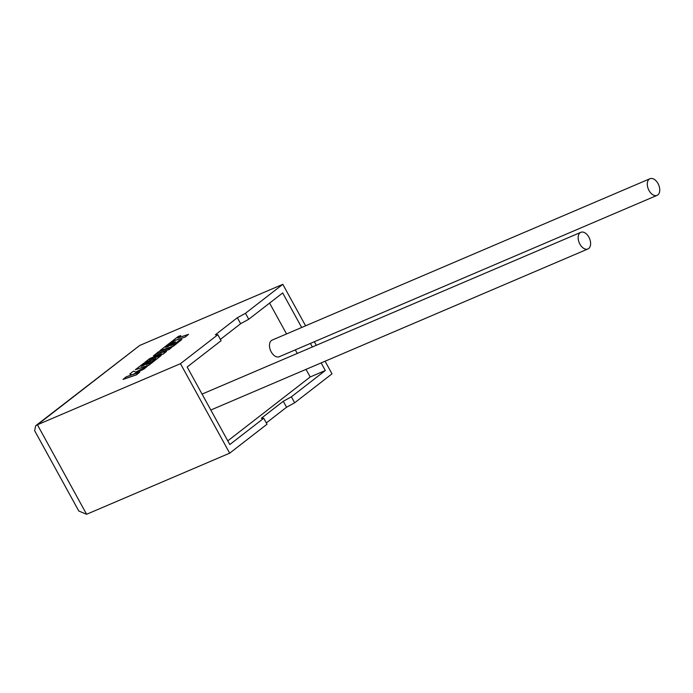 <?xml version="1.0" encoding="UTF-8"?>
<svg xmlns="http://www.w3.org/2000/svg" width="693" height="693" viewBox="0 0 693 693"><rect width="100%" height="100%" fill="white"/><g stroke="black" fill="none" stroke-linecap="round" stroke-linejoin="round"><path stroke-width="1.04" d="M649.202 179.184A9.044 5.57 -113.1 0 1 649.973 178.725A9.044 5.57 -113.1 0 1 658.35 184.199A9.044 5.57 -113.1 0 1 657.848 194.906A9.044 5.57 -113.1 0 1 657.077 195.357A9.044 5.57 -113.1 0 1 648.7 189.891A9.044 5.57 -113.1 0 1 649.202 179.184M649.973 178.725L272.15 340.09A9.044 5.57 66.9 0 0 271.379 340.549A9.044 5.57 66.9 0 0 270.876 351.256A9.044 5.57 66.9 0 0 279.253 356.722L657.077 195.357M588.712 248.501A9.044 5.57 66.9 0 0 589.215 237.794A9.044 5.57 66.9 0 0 580.838 232.328A9.044 5.57 66.9 0 0 580.067 232.779A9.044 5.57 66.9 0 0 579.565 243.486A9.044 5.57 66.9 0 0 587.941 248.96A9.044 5.57 66.9 0 0 588.712 248.501M580.838 232.328L203.006 393.693A9.044 5.57 66.9 0 0 202.235 394.152A9.044 5.57 66.9 0 0 202.139 394.23M266.303 422.938L286.547 407.241L294.672 402.78L291.389 396.82L325.312 370.512L321.136 362.907M294.672 402.78L332.008 373.839L325.069 361.226M301.663 327.486L282.675 292.948L248.752 319.248L245.469 313.288L282.805 284.338L305.596 325.805M314.353 341.736L316.32 345.305M312.378 346.985L310.412 343.416M282.805 284.338L139.735 345.443L35.672 425.771L34.65 430.7L78.811 511.036L86.608 514.275L229.678 453.17L267.013 424.229L263.738 418.26L261.296 418.312L283.272 401.273L291.389 396.82M139.735 345.443L37.405 424.774L180.475 363.669L217.81 334.728L215.376 334.78L237.344 317.74L245.469 313.288M220.383 339.405L240.627 323.709L248.752 319.248M217.81 334.728L221.093 340.696L187.171 366.995L229.807 444.56L263.738 418.26M227.78 440.869L310.204 376.975L325.312 370.512M310.204 376.975L306.02 369.36M297.262 353.439L295.305 349.87M286.547 333.939L269.586 303.092M180.475 363.669L229.678 453.17M286.547 407.241L283.272 401.273M240.627 323.709L237.344 317.74M86.608 514.275L37.405 424.774L35.672 425.771M129.747 374.073L131.999 374.8L126.273 376.758L123.077 379.409L136.486 374.835L139.683 372.184L132.398 374.67L144.031 368.988L147.453 366.164L135.802 372.037L133.515 371.145L129.747 374.073L131.852 374.852M123.016 379.288L136.486 374.835M136.417 374.714L139.683 372.184M133.359 374.341L144.031 368.988M143.962 368.867L147.453 366.164M153.439 355.7L161.304 353.759L149.818 358.515L144.932 362.292L155.795 358.584L149.437 363.513L146.102 364.657L151.013 360.845L148.536 361.694L143.616 365.506L141.129 366.354L146.353 362.3L143.789 363.184L135.326 369.741L148.726 365.168L161.079 355.596L149.134 359.676L163.435 353.768L166.485 351.403L156.956 353.586L168.953 349.489L171.873 347.228L158.463 351.81L153.499 355.821L160.481 354.097M144.932 362.292L155.457 358.844M146.5 364.518L151.013 360.845M141.528 366.216L146.353 362.3M135.326 369.741L148.796 365.289L161.079 355.596M151.213 358.965L163.496 353.889L166.485 351.403M158.238 353.291L169.023 349.61L171.873 347.228M166.043 347.21L174.497 340.67L185.317 336.98L188.513 334.329L177.694 338.019L180.83 335.585L178.092 337.881M180.83 335.585L178.24 336.469L159.84 350.736L173.25 346.162L181.904 339.449L179.348 340.324L173.952 344.508L170.617 345.651L175.537 341.831L173.051 342.689L168.13 346.5L165.644 347.34L174.497 340.67M174.428 340.549L185.317 336.98M185.248 336.859L188.513 334.329M159.84 350.736L173.311 346.283L181.904 339.449M171.015 345.512L175.537 341.831M587.941 248.96L210.828 410.022"/></g></svg>

